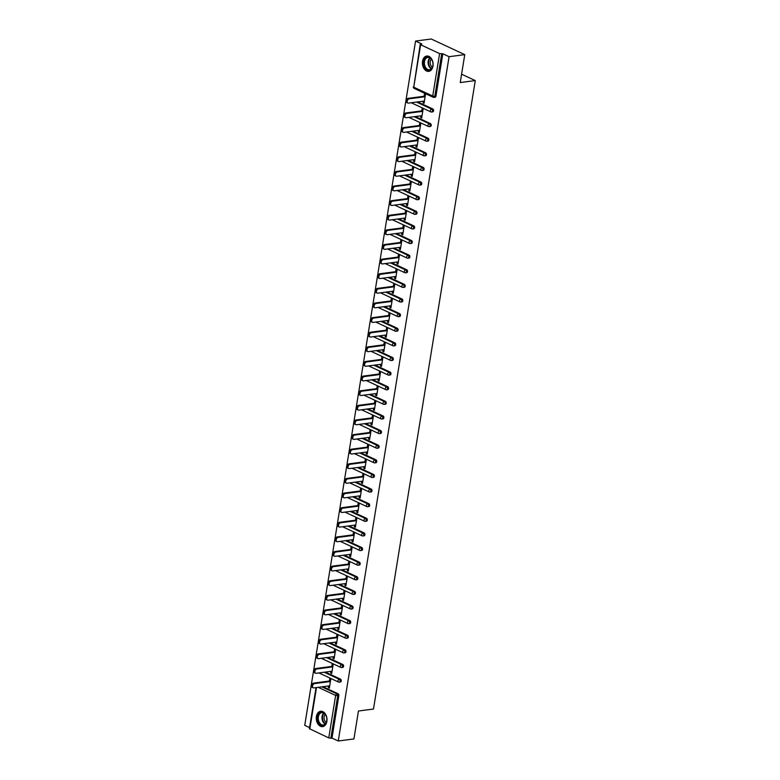 <?xml version="1.0" encoding="UTF-8"?>
<svg xmlns="http://www.w3.org/2000/svg" width="780" height="780" viewBox="0 0 780 780"><rect width="100%" height="100%" fill="white"/><g stroke="black" fill="none" stroke-linecap="round" stroke-linejoin="round"><path stroke-width="1.17" d="M422.526 61.259A7.742 5.314 -97.5 0 0 428.766 71.37A7.742 5.314 -97.5 0 0 432.988 66.134A7.742 5.314 -97.5 0 0 426.748 56.023A7.742 5.314 -97.5 0 0 422.526 61.259M316.397 716.508A7.742 5.314 -97.5 0 0 322.637 726.629A7.742 5.314 -97.5 0 0 326.859 721.393A7.742 5.314 -97.5 0 0 320.619 711.272A7.742 5.314 -97.5 0 0 316.397 716.508M415.565 41.057L421.834 43.982L420.225 44.362L420.625 44.743L439.598 53.596L442.816 53.771L449.085 56.696L464.763 54.629L431.243 39L415.565 41.057L304.726 725.371L309.562 727.623M464.763 54.629L460.239 82.563L475.273 80.584L461.594 74.207M475.273 80.584L373.483 709.03L358.449 711.009L353.925 738.943L338.257 741L331.988 738.075L338.861 695.624L337.721 695.779L330.837 738.231L331.988 738.075M330.837 738.231L328.76 737.899L309.387 728.676L316.046 687.609M449.085 56.696L338.257 741M329.404 681.028L329.774 678.736L330.779 679.204L329.335 688.106L328.331 687.638L329.433 687.492M328.604 685.961L328.331 687.638M442.816 53.771L435.942 96.223A1.492 1.024 82.5 0 1 435.133 97.227L433.992 97.383A1.492 1.024 82.5 0 1 433.563 97.315A1.492 0.994 115 0 1 433.163 97.256A1.492 1.492 0 0 0 433.992 97.383A1.492 1.024 82.5 0 0 434.801 96.369L435.942 96.223M322.959 686.702L338.081 693.751A1.492 1.024 82.5 0 1 338.861 695.624M417.68 101.917L432.802 108.966A1.492 1.024 82.5 0 1 432.764 111.852L431.623 111.998A1.492 1.024 82.5 0 1 431.194 111.93A1.492 0.994 115 0 1 430.794 111.871A1.492 1.492 0 0 0 431.623 111.998A1.492 1.024 82.5 0 0 432.432 110.994A1.492 1.024 -97.5 0 0 431.652 109.122L432.802 108.966M415.311 116.532L430.433 123.591A1.492 1.024 82.5 0 1 430.394 126.467L429.253 126.623A1.492 1.024 82.5 0 1 428.834 126.545A1.492 0.994 115 0 1 428.425 126.497A1.492 1.492 0 0 0 429.253 126.623A1.492 1.024 82.5 0 0 430.063 125.609A1.492 1.024 -97.5 0 0 429.283 123.737L430.433 123.591M412.942 131.157L428.064 138.206A1.492 1.024 82.5 0 1 428.025 141.092L426.884 141.239A1.492 1.024 82.5 0 1 426.465 141.17A1.492 0.994 115 0 1 426.065 141.112A1.492 1.492 0 0 0 426.884 141.239A1.492 1.024 82.5 0 0 427.694 140.234A1.492 1.024 -97.5 0 0 426.913 138.352L428.064 138.206M410.572 145.772L425.695 152.822A1.492 1.024 82.5 0 1 425.665 155.707L424.515 155.854A1.492 1.024 82.5 0 1 424.096 155.785A1.492 0.994 115 0 1 423.696 155.727A1.492 1.492 0 0 0 424.515 155.854A1.492 1.024 82.5 0 0 425.324 154.849A1.492 1.024 -97.5 0 0 424.554 152.977L425.695 152.822M408.203 160.397L423.325 167.447A1.492 1.024 82.5 0 1 423.296 170.323L422.146 170.479A1.492 1.024 82.5 0 1 421.726 170.41A1.492 0.994 115 0 1 421.327 170.352A1.492 1.492 0 0 0 422.146 170.479A1.492 1.024 82.5 0 0 422.955 169.474A1.492 1.024 -97.5 0 0 422.185 167.593L423.325 167.447M405.834 175.012L420.956 182.062A1.492 1.024 82.5 0 1 420.927 184.948L419.776 185.094A1.492 1.024 82.5 0 1 419.357 185.026A1.492 0.994 115 0 1 418.957 184.967A1.492 1.492 0 0 0 419.776 185.094A1.492 1.024 82.5 0 0 420.595 184.09A1.492 1.024 -97.5 0 0 419.815 182.218L420.956 182.062M403.465 189.637L418.587 196.687A1.492 1.024 82.5 0 1 418.558 199.563L417.417 199.719A1.492 1.024 82.5 0 1 416.988 199.651A1.492 0.994 115 0 1 416.588 199.592A1.492 1.492 0 0 0 417.417 199.719A1.492 1.024 82.5 0 0 418.226 198.715A1.492 1.024 -97.5 0 0 417.446 196.833L418.587 196.687M401.105 204.253L416.227 211.302A1.492 1.024 82.5 0 1 416.188 214.188L415.048 214.334A1.492 1.024 82.5 0 1 414.619 214.266A1.492 0.994 115 0 1 414.219 214.207A1.492 1.492 0 0 0 415.048 214.334A1.492 1.024 82.5 0 0 415.857 213.33A1.492 1.024 -97.5 0 0 415.077 211.458L416.227 211.302M398.736 218.878L413.858 225.927A1.492 1.024 82.5 0 1 413.819 228.803L412.678 228.959A1.492 1.024 82.5 0 1 412.259 228.881A1.492 0.994 115 0 1 411.85 228.832A1.492 1.492 0 0 0 412.678 228.959A1.492 1.024 82.5 0 0 413.488 227.945A1.492 1.024 -97.5 0 0 412.708 226.073L413.858 225.927M396.367 233.493L411.489 240.542A1.492 1.024 82.5 0 1 411.45 243.428L410.309 243.575A1.492 1.024 82.5 0 1 409.89 243.506A1.492 0.994 115 0 1 409.49 243.448A1.492 1.492 0 0 0 410.309 243.575A1.492 1.024 82.5 0 0 411.119 242.57A1.492 1.024 -97.5 0 0 410.339 240.698L411.489 240.542M393.998 248.108L409.12 255.167A1.492 1.024 82.5 0 1 409.09 258.043L407.94 258.2A1.492 1.024 82.5 0 1 407.521 258.122A1.492 0.994 115 0 1 407.121 258.073A1.492 1.492 0 0 0 407.94 258.2A1.492 1.024 82.5 0 0 408.749 257.185A1.492 1.024 -97.5 0 0 407.979 255.314L409.12 255.167M391.628 262.733L406.75 269.782A1.492 1.024 82.5 0 1 406.721 272.668L405.571 272.815A1.492 1.024 82.5 0 1 405.151 272.747A1.492 0.994 115 0 1 404.752 272.688A1.492 1.492 0 0 0 405.571 272.815A1.492 1.024 82.5 0 0 406.38 271.81A1.492 1.024 -97.5 0 0 405.61 269.929L406.75 269.782M389.259 277.349L404.381 284.398A1.492 1.024 82.5 0 1 404.352 287.284L403.202 287.43A1.492 1.024 82.5 0 1 402.782 287.362A1.492 0.994 115 0 1 402.382 287.303A1.492 1.492 0 0 0 403.202 287.43A1.492 1.024 82.5 0 0 404.02 286.426A1.492 1.024 -97.5 0 0 403.24 284.554L404.381 284.398M386.89 291.974L402.012 299.023A1.492 1.024 82.5 0 1 401.983 301.899L400.842 302.055A1.492 1.024 82.5 0 1 400.413 301.987A1.492 0.994 115 0 1 400.013 301.928A1.492 1.492 0 0 0 400.842 302.055A1.492 1.024 82.5 0 0 401.651 301.051A1.492 1.024 -97.5 0 0 400.871 299.169L402.012 299.023M384.53 306.589L399.652 313.638A1.492 1.024 82.5 0 1 399.613 316.524L398.473 316.67A1.492 1.024 82.5 0 1 398.044 316.602A1.492 0.994 115 0 1 397.644 316.543A1.492 1.492 0 0 0 398.473 316.67A1.492 1.024 82.5 0 0 399.282 315.666A1.492 1.024 -97.5 0 0 398.502 313.794L399.652 313.638M382.161 321.214L397.283 328.263A1.492 1.024 82.5 0 1 397.244 331.139L396.103 331.295A1.492 1.024 82.5 0 1 395.684 331.227A1.492 0.994 115 0 1 395.275 331.168A1.492 1.492 0 0 0 396.103 331.295A1.492 1.024 82.5 0 0 396.913 330.281A1.492 1.024 -97.5 0 0 396.133 328.409L397.283 328.263M379.792 335.829L394.914 342.878A1.492 1.024 82.5 0 1 394.875 345.764L393.734 345.91A1.492 1.024 82.5 0 1 393.315 345.842A1.492 0.994 115 0 1 392.915 345.784A1.492 1.492 0 0 0 393.734 345.91A1.492 1.024 82.5 0 0 394.543 344.906A1.492 1.024 -97.5 0 0 393.764 343.034L394.914 342.878M377.423 350.454L392.545 357.503A1.492 1.024 82.5 0 1 392.515 360.38L391.365 360.535A1.492 1.024 82.5 0 1 390.946 360.457A1.492 0.994 115 0 1 390.546 360.409A1.492 1.492 0 0 0 391.365 360.535A1.492 1.024 82.5 0 0 392.174 359.522A1.492 1.024 -97.5 0 0 391.404 357.649L392.545 357.503M375.053 365.069L390.175 372.119A1.492 1.024 82.5 0 1 390.146 375.005L388.996 375.151A1.492 1.024 82.5 0 1 388.577 375.082A1.492 0.994 115 0 1 388.177 375.024A1.492 1.492 0 0 0 388.996 375.151A1.492 1.024 82.5 0 0 389.805 374.147A1.492 1.024 -97.5 0 0 389.035 372.274L390.175 372.119M372.684 379.685L387.806 386.744A1.492 1.024 82.5 0 1 387.777 389.62L386.627 389.776A1.492 1.024 82.5 0 1 386.207 389.698A1.492 0.994 115 0 1 385.808 389.649A1.492 1.492 0 0 0 386.627 389.776A1.492 1.024 82.5 0 0 387.445 388.762A1.492 1.024 -97.5 0 0 386.665 386.89L387.806 386.744M370.315 394.31L385.437 401.359A1.492 1.024 82.5 0 1 385.408 404.245L384.267 404.391A1.492 1.024 82.5 0 1 383.838 404.323A1.492 0.994 115 0 1 383.438 404.264A1.492 1.492 0 0 0 384.267 404.391A1.492 1.024 82.5 0 0 385.076 403.387A1.492 1.024 -97.5 0 0 384.296 401.505L385.437 401.359M367.955 408.925L383.077 415.974A1.492 1.024 82.5 0 1 383.038 418.86L381.898 419.006A1.492 1.024 82.5 0 1 381.469 418.938A1.492 0.994 115 0 1 381.069 418.88A1.492 1.492 0 0 0 381.898 419.006A1.492 1.024 82.5 0 0 382.707 418.002A1.492 1.024 -97.5 0 0 381.927 416.13L383.077 415.974M365.586 423.55L380.708 430.599A1.492 1.024 82.5 0 1 380.669 433.475L379.529 433.631A1.492 1.024 82.5 0 1 379.109 433.563A1.492 0.994 115 0 1 378.7 433.505A1.492 1.492 0 0 0 379.529 433.631A1.492 1.024 82.5 0 0 380.338 432.627A1.492 1.024 -97.5 0 0 379.558 430.745L380.708 430.599M363.217 438.165L378.339 445.214A1.492 1.024 82.5 0 1 378.3 448.1L377.159 448.247A1.492 1.024 82.5 0 1 376.74 448.178A1.492 0.994 115 0 1 376.34 448.12A1.492 1.492 0 0 0 377.159 448.247A1.492 1.024 82.5 0 0 377.969 447.242A1.492 1.024 -97.5 0 0 377.188 445.37L378.339 445.214M360.848 452.79L375.97 459.839A1.492 1.024 82.5 0 1 375.94 462.715L374.79 462.872A1.492 1.024 82.5 0 1 374.371 462.803A1.492 0.994 115 0 1 373.971 462.745A1.492 1.492 0 0 0 374.79 462.872A1.492 1.024 82.5 0 0 375.599 461.857A1.492 1.024 -97.5 0 0 374.829 459.985L375.97 459.839M358.478 467.405L373.601 474.454A1.492 1.024 82.5 0 1 373.571 477.34L372.421 477.487A1.492 1.024 82.5 0 1 372.002 477.418A1.492 0.994 115 0 1 371.602 477.36A1.492 1.492 0 0 0 372.421 477.487A1.492 1.024 82.5 0 0 373.24 476.482A1.492 1.024 -97.5 0 0 372.46 474.61L373.601 474.454M356.109 482.02L371.231 489.079A1.492 1.024 82.5 0 1 371.202 491.956L370.052 492.112A1.492 1.024 82.5 0 1 369.632 492.034A1.492 0.994 115 0 1 369.232 491.985A1.492 1.492 0 0 0 370.052 492.112A1.492 1.024 82.5 0 0 370.87 491.098A1.492 1.024 -97.5 0 0 370.09 489.226L371.231 489.079M353.74 496.645L368.862 503.695A1.492 1.024 82.5 0 1 368.833 506.581L367.692 506.727A1.492 1.024 82.5 0 1 367.263 506.659A1.492 0.994 115 0 1 366.863 506.6A1.492 1.492 0 0 0 367.692 506.727A1.492 1.024 82.5 0 0 368.501 505.723A1.492 1.024 -97.5 0 0 367.721 503.851L368.862 503.695M351.38 511.261L366.502 518.31A1.492 1.024 82.5 0 1 366.464 521.196L365.323 521.342A1.492 1.024 82.5 0 1 364.894 521.274A1.492 0.994 115 0 1 364.494 521.216A1.492 1.492 0 0 0 365.323 521.342A1.492 1.024 82.5 0 0 366.132 520.338A1.492 1.024 -97.5 0 0 365.352 518.466L366.502 518.31M349.011 525.886L364.133 532.935A1.492 1.024 82.5 0 1 364.094 535.811L362.953 535.967A1.492 1.024 82.5 0 1 362.534 535.899A1.492 0.994 115 0 1 362.125 535.841A1.492 1.492 0 0 0 362.953 535.967A1.492 1.024 82.5 0 0 363.763 534.963A1.492 1.024 -97.5 0 0 362.983 533.081L364.133 532.935M346.642 540.501L361.764 547.55A1.492 1.024 82.5 0 1 361.725 550.436L360.584 550.582A1.492 1.024 82.5 0 1 360.165 550.514A1.492 0.994 115 0 1 359.765 550.456A1.492 1.492 0 0 0 360.584 550.582A1.492 1.024 82.5 0 0 361.394 549.578A1.492 1.024 -97.5 0 0 360.613 547.706L361.764 547.55M344.273 555.126L359.395 562.175A1.492 1.024 82.5 0 1 359.365 565.051L358.215 565.207A1.492 1.024 82.5 0 1 357.796 565.139A1.492 0.994 115 0 1 357.396 565.081A1.492 1.492 0 0 0 358.215 565.207A1.492 1.024 82.5 0 0 359.024 564.203A1.492 1.024 -97.5 0 0 358.254 562.322L359.395 562.175M341.903 569.741L357.026 576.791A1.492 1.024 82.5 0 1 356.996 579.676L355.846 579.823A1.492 1.024 82.5 0 1 355.427 579.755A1.492 0.994 115 0 1 355.027 579.696A1.492 1.492 0 0 0 355.846 579.823A1.492 1.024 82.5 0 0 356.665 578.818A1.492 1.024 -97.5 0 0 355.885 576.947L357.026 576.791M339.534 584.366L354.656 591.416A1.492 1.024 82.5 0 1 354.627 594.292L353.476 594.448A1.492 1.024 82.5 0 1 353.057 594.38A1.492 0.994 115 0 1 352.657 594.321A1.492 1.492 0 0 0 353.476 594.448A1.492 1.024 82.5 0 0 354.296 593.434A1.492 1.024 -97.5 0 0 353.515 591.562L354.656 591.416M337.165 598.981L352.287 606.031A1.492 1.024 82.5 0 1 352.258 608.917L351.117 609.063A1.492 1.024 82.5 0 1 350.688 608.995A1.492 0.994 115 0 1 350.288 608.936A1.492 1.492 0 0 0 351.117 609.063A1.492 1.024 82.5 0 0 351.926 608.059A1.492 1.024 -97.5 0 0 351.146 606.187L352.287 606.031M334.805 613.597L349.927 620.656A1.492 1.024 82.5 0 1 349.889 623.532L348.748 623.688A1.492 1.024 82.5 0 1 348.319 623.61A1.492 0.994 115 0 1 347.919 623.561A1.492 1.492 0 0 0 348.748 623.688A1.492 1.024 82.5 0 0 349.557 622.674A1.492 1.024 -97.5 0 0 348.777 620.802L349.927 620.656M332.436 628.222L347.558 635.271A1.492 1.024 82.5 0 1 347.519 638.157L346.378 638.303A1.492 1.024 82.5 0 1 345.959 638.235A1.492 0.994 115 0 1 345.55 638.176A1.492 1.492 0 0 0 346.378 638.303A1.492 1.024 82.5 0 0 347.188 637.299A1.492 1.024 -97.5 0 0 346.408 635.417L347.558 635.271M330.067 642.837L345.189 649.886A1.492 1.024 82.5 0 1 345.15 652.772L344.009 652.918A1.492 1.024 82.5 0 1 343.59 652.85A1.492 0.994 115 0 1 343.19 652.792A1.492 1.492 0 0 0 344.009 652.918A1.492 1.024 82.5 0 0 344.819 651.914A1.492 1.024 -97.5 0 0 344.038 650.042L345.189 649.886M327.697 657.462L342.82 664.511A1.492 1.024 82.5 0 1 342.79 667.387L341.64 667.543A1.492 1.024 82.5 0 1 341.221 667.475A1.492 0.994 115 0 1 340.821 667.417A1.492 1.492 0 0 0 341.64 667.543A1.492 1.024 82.5 0 0 342.449 666.539A1.492 1.024 -97.5 0 0 341.679 664.658L342.82 664.511M325.328 672.077L340.45 679.126A1.492 1.024 82.5 0 1 340.421 682.012L339.271 682.159A1.492 1.024 82.5 0 1 338.851 682.091A1.492 0.994 115 0 1 338.452 682.032A1.492 1.492 0 0 0 339.271 682.159A1.492 1.024 82.5 0 0 340.09 681.154A1.492 1.024 -97.5 0 0 339.31 679.283L340.45 679.126M330.973 671.336L330.7 673.023L331.705 673.491L333.148 664.589L332.144 664.111L331.763 666.413M333.333 656.721L333.06 658.398L334.074 658.866L335.517 649.964L334.503 649.496L334.132 651.797M335.702 642.096L335.429 643.783L336.433 644.251L337.877 635.349L336.872 634.881L336.502 637.172M338.072 627.481L337.798 629.158L338.803 629.626L340.246 620.724L339.241 620.256L338.871 622.557M340.441 612.856L340.168 614.542L341.172 615.01L342.615 606.109L341.611 605.641L341.24 607.932M342.81 598.24L342.537 599.917L343.541 600.385L344.984 591.484L343.98 591.016L343.61 593.317M345.179 583.615L344.906 585.302L345.91 585.77L347.353 576.868L346.349 576.4L345.979 578.692M347.548 569L347.276 570.687L348.28 571.155L349.723 562.243L348.719 561.775L348.338 564.076M349.908 554.385L349.635 556.062L350.649 556.53L352.092 547.628L351.078 547.16L350.707 549.451M352.277 539.76L352.004 541.447L353.008 541.915L354.452 533.013L353.447 532.545L353.077 534.836M354.647 525.145L354.373 526.822L355.378 527.29L356.821 518.388L355.816 517.92L355.446 520.221M357.016 510.52L356.743 512.207L357.747 512.675L359.19 503.773L358.186 503.305L357.815 505.596M359.385 495.904L359.112 497.581L360.116 498.049L361.559 489.148L360.555 488.68L360.185 490.981M361.754 481.279L361.481 482.966L362.485 483.434L363.928 474.532L362.924 474.065L362.554 476.356M364.123 466.664L363.851 468.341L364.855 468.819L366.298 459.907L365.284 459.44L364.913 461.74M366.483 452.049L366.21 453.726L367.224 454.194L368.667 445.292L367.653 444.824L367.282 447.115M368.852 437.424L368.579 439.111L369.584 439.579L371.026 430.677L370.022 430.199L369.652 432.5M371.221 422.809L370.948 424.486L371.953 424.954L373.396 416.052L372.392 415.584L372.021 417.875M373.591 408.184L373.318 409.87L374.322 410.339L375.765 401.437L374.761 400.969L374.39 403.26M375.96 393.569L375.687 395.245L376.691 395.714L378.134 386.812L377.13 386.344L376.76 388.645M378.329 378.944L378.056 380.63L379.06 381.098L380.503 372.197L379.499 371.728L379.119 374.02M380.698 364.328L380.425 366.005L381.43 366.473L382.873 357.572L381.859 357.103L381.488 359.404M383.058 349.703L382.785 351.39L383.799 351.858L385.242 342.956L384.228 342.488L383.857 344.779M385.427 335.088L385.154 336.765L386.159 337.243L387.601 328.331L386.597 327.863L386.227 330.164M387.796 320.473L387.523 322.15L388.528 322.618L389.971 313.716L388.966 313.248L388.596 315.539M390.166 305.848L389.893 307.535L390.897 308.002L392.34 299.101L391.336 298.623L390.965 300.924M392.535 291.232L392.262 292.91L393.266 293.377L394.709 284.476L393.705 284.008L393.334 286.309M394.904 276.607L394.631 278.294L395.635 278.762L397.078 269.86L396.074 269.392L395.694 271.684M397.273 261.992L397 263.669L398.005 264.137L399.448 255.235L398.434 254.768L398.063 257.069M399.633 247.367L399.36 249.054L400.374 249.522L401.807 240.62L400.803 240.152L400.433 242.444M402.002 232.752L401.729 234.429L402.733 234.897L404.177 225.995L403.172 225.527L402.802 227.828M404.372 218.127L404.098 219.814L405.103 220.282L406.546 211.38L405.541 210.912L405.171 213.203M406.741 203.512L406.468 205.198L407.472 205.666L408.915 196.755L407.911 196.287L407.54 198.588M409.11 188.897L408.837 190.573L409.841 191.041L411.284 182.14L410.28 181.672L409.909 183.963M411.479 174.272L411.206 175.958L412.21 176.426L413.654 167.524L412.649 167.056L412.269 169.348M413.848 159.656L413.575 161.333L414.58 161.801L416.023 152.899L415.009 152.431L414.638 154.732M416.208 145.031L415.935 146.718L416.949 147.186L418.382 138.284L417.378 137.816L417.007 140.107M418.577 130.416L418.304 132.093L419.308 132.561L420.752 123.659L419.747 123.191L419.377 125.492M420.947 115.791L420.673 117.478L421.678 117.946L423.121 109.044L422.116 108.576L421.746 110.867M423.316 101.176L423.043 102.853L424.047 103.331L425.49 94.419L424.486 93.951L424.115 96.252M330.7 673.023L331.802 672.877M333.06 658.398L334.171 658.252M335.429 643.783L336.541 643.636M337.798 629.158L338.91 629.011M340.168 614.542L341.269 614.396M342.537 599.917L343.639 599.771M344.906 585.302L346.008 585.156M347.276 570.687L348.377 570.541M349.635 556.062L350.747 555.916M352.004 541.447L353.116 541.3M354.373 526.822L355.485 526.675M356.743 512.207L357.844 512.06M359.112 497.581L360.214 497.435M361.481 482.966L362.583 482.82M363.851 468.341L364.952 468.205M366.21 453.726L367.322 453.58M368.579 439.111L369.691 438.965M370.948 424.486L372.06 424.34M373.318 409.87L374.419 409.724M375.687 395.245L376.789 395.099M378.056 380.63L379.158 380.484M380.425 366.005L381.527 365.859M382.785 351.39L383.897 351.244M385.154 336.765L386.266 336.628M387.523 322.15L388.635 322.003M389.893 307.535L390.994 307.388M392.262 292.91L393.364 292.763M394.631 278.294L395.733 278.148M397 263.669L398.102 263.523M399.36 249.054L400.471 248.908M401.729 234.429L402.841 234.283M404.098 219.814L405.21 219.668M406.468 205.198L407.569 205.052M408.837 190.573L409.939 190.427M411.206 175.958L412.308 175.812M413.575 161.333L414.677 161.187M415.935 146.718L417.046 146.572M418.304 132.093L419.416 131.947M420.673 117.478L421.785 117.332M423.043 102.853L424.144 102.716M313.199 687.814L312.195 687.346A2.281 1.521 -65 0 1 311.62 685.064A2.281 1.521 -65 0 1 313.511 683.124L314.515 683.592A2.281 1.521 115 0 0 312.624 685.532A2.281 1.521 115 0 0 313.199 687.814A2.281 1.521 115 0 0 313.814 687.901L329.706 685.815M314.515 683.592L330.408 681.505M313.511 683.124L330.505 680.881M315.569 673.198L314.564 672.731A2.281 1.521 -65 0 1 313.989 670.439A2.281 1.521 -65 0 1 315.88 668.499L316.885 668.967A2.281 1.521 115 0 0 314.993 670.907A2.281 1.521 115 0 0 315.569 673.198A2.281 1.521 115 0 0 316.183 673.286L332.075 671.19M316.885 668.967L332.777 666.88M315.88 668.499L332.875 666.266M317.938 658.573L316.933 658.106A2.281 1.521 -65 0 1 316.358 655.824A2.281 1.521 -65 0 1 318.25 653.884L319.254 654.352A2.281 1.521 115 0 0 317.363 656.292A2.281 1.521 115 0 0 317.938 658.573A2.281 1.521 115 0 0 318.552 658.661L334.444 656.575M319.254 654.352L335.137 652.265M318.25 653.884L335.244 651.651M320.307 643.958L319.303 643.49A2.281 1.521 -65 0 1 318.718 641.199A2.281 1.521 -65 0 1 320.609 639.259L321.623 639.736A2.281 1.521 115 0 0 319.732 641.667A2.281 1.521 115 0 0 320.307 643.958A2.281 1.521 115 0 0 320.921 644.046L336.814 641.95M321.623 639.736L337.506 637.64M320.609 639.259L337.603 637.026M322.676 629.333L321.672 628.865A2.281 1.521 -65 0 1 321.087 626.584A2.281 1.521 -65 0 1 322.978 624.643L323.983 625.111A2.281 1.521 115 0 0 322.091 627.052A2.281 1.521 115 0 0 322.676 629.333A2.281 1.521 115 0 0 323.29 629.421L339.173 627.334M323.983 625.111L339.875 623.025M322.978 624.643L339.973 622.411M325.046 614.718L324.031 614.25A2.281 1.521 -65 0 1 323.456 611.959A2.281 1.521 -65 0 1 325.348 610.028L326.352 610.496A2.281 1.521 115 0 0 324.46 612.427A2.281 1.521 115 0 0 325.046 614.718A2.281 1.521 115 0 0 325.66 614.806L341.543 612.709M326.352 610.496L342.244 608.4M325.348 610.028L342.342 607.786M325.348 714.451A6.698 4.592 82.5 0 1 326.206 716.108A6.698 4.592 82.5 0 1 326.791 720.515A6.698 4.592 82.5 0 1 323.739 725.351A6.698 4.592 82.5 0 1 319.049 723.294A6.698 4.592 82.5 0 1 318.796 713.885A6.698 4.592 82.5 0 1 325.348 714.451M326.235 716.186A6.201 4.261 -97.5 0 0 325.474 714.733A6.201 4.261 -97.5 0 0 321.75 712.676A6.201 4.261 -97.5 0 0 318.425 716.547A6.201 4.261 -97.5 0 0 319.644 722.923A6.201 4.261 -97.5 0 0 323.369 724.981A6.201 4.261 -97.5 0 0 326.8 720.428M326.235 722.533A4.885 3.354 82.5 0 1 325.153 721.412A4.885 3.354 82.5 0 1 325.153 714.304M321.194 711.253L321.223 711.243A7.693 5.275 -97.5 0 0 321.194 711.253A7.693 5.275 -97.5 0 0 317.08 716.05A7.693 5.275 -97.5 0 0 318.581 723.957A7.693 5.275 -97.5 0 0 323.203 726.502A7.693 5.275 -97.5 0 0 323.222 726.502L323.222 726.502M431.476 59.192A6.698 4.592 82.5 0 1 432.334 60.85A6.698 4.592 82.5 0 1 432.919 65.257A6.698 4.592 82.5 0 1 429.868 70.103A6.698 4.592 82.5 0 1 425.178 68.045A6.698 4.592 82.5 0 1 424.924 58.627A6.698 4.592 82.5 0 1 431.476 59.192M432.364 60.928A6.201 4.261 -97.5 0 0 431.603 59.475A6.201 4.261 -97.5 0 0 427.879 57.427A6.201 4.261 -97.5 0 0 424.554 61.298A6.201 4.261 -97.5 0 0 425.773 67.665A6.201 4.261 -97.5 0 0 429.497 69.722A6.201 4.261 -97.5 0 0 432.929 65.169M432.364 67.275A4.885 3.354 82.5 0 1 431.272 66.154A4.885 3.354 82.5 0 1 431.281 59.046M427.323 55.994L427.352 55.994A7.693 5.275 -97.5 0 0 427.323 55.994A7.693 5.275 -97.5 0 0 423.209 60.791A7.693 5.275 -97.5 0 0 424.71 68.698A7.693 5.275 -97.5 0 0 429.331 71.243A7.693 5.275 -97.5 0 0 429.351 71.243L429.351 71.243M327.405 600.093L326.401 599.625A2.281 1.521 -65 0 1 325.825 597.343A2.281 1.521 -65 0 1 327.717 595.403L328.721 595.871A2.281 1.521 115 0 0 326.83 597.812A2.281 1.521 115 0 0 327.405 600.093A2.281 1.521 115 0 0 328.029 600.181L343.912 598.094M328.721 595.871L344.614 593.785M327.717 595.403L344.711 593.17M329.774 585.478L328.77 585.01A2.281 1.521 -65 0 1 328.195 582.718A2.281 1.521 -65 0 1 330.086 580.788L331.09 581.256A2.281 1.521 115 0 0 329.199 583.196A2.281 1.521 115 0 0 329.774 585.478A2.281 1.521 115 0 0 330.389 585.566L346.281 583.479M331.09 581.256L346.983 579.16M330.086 580.788L347.081 578.545M332.144 570.862L331.139 570.385A2.281 1.521 -65 0 1 330.564 568.103A2.281 1.521 -65 0 1 332.456 566.163L333.46 566.631A2.281 1.521 115 0 0 331.568 568.571A2.281 1.521 115 0 0 332.144 570.862A2.281 1.521 115 0 0 332.758 570.941L348.65 568.854M333.46 566.631L349.352 564.544M332.456 566.163L349.45 563.93M334.513 556.237L333.508 555.769A2.281 1.521 -65 0 1 332.933 553.488A2.281 1.521 -65 0 1 334.825 551.548L335.829 552.016A2.281 1.521 115 0 0 333.938 553.956A2.281 1.521 115 0 0 334.513 556.237A2.281 1.521 115 0 0 335.127 556.325L351.019 554.239M335.829 552.016L351.712 549.929M334.825 551.548L351.819 549.315M336.882 541.622L335.878 541.154A2.281 1.521 -65 0 1 335.293 538.863A2.281 1.521 -65 0 1 337.184 536.923L338.198 537.391A2.281 1.521 115 0 0 336.307 539.331A2.281 1.521 115 0 0 336.882 541.622A2.281 1.521 115 0 0 337.496 541.71L353.389 539.614M338.198 537.391L354.081 535.304M337.184 536.923L354.178 534.69M339.251 526.997L338.247 526.529A2.281 1.521 -65 0 1 337.662 524.248A2.281 1.521 -65 0 1 339.553 522.308L340.558 522.775A2.281 1.521 115 0 0 338.666 524.716A2.281 1.521 115 0 0 339.251 526.997A2.281 1.521 115 0 0 339.865 527.085L355.748 524.999M340.558 522.775L356.45 520.689M339.553 522.308L356.548 520.075M341.62 512.382L340.606 511.914A2.281 1.521 -65 0 1 340.031 509.623A2.281 1.521 -65 0 1 341.923 507.683L342.927 508.16A2.281 1.521 115 0 0 341.035 510.091A2.281 1.521 115 0 0 341.62 512.382A2.281 1.521 115 0 0 342.235 512.47L358.118 510.374M342.927 508.16L358.819 506.064M341.923 507.683L358.917 505.45M343.98 497.757L342.976 497.289A2.281 1.521 -65 0 1 342.401 495.007A2.281 1.521 -65 0 1 344.292 493.067L345.296 493.535A2.281 1.521 115 0 0 343.405 495.476A2.281 1.521 115 0 0 343.98 497.757A2.281 1.521 115 0 0 344.604 497.845L360.487 495.758M345.296 493.535L361.189 491.449M344.292 493.067L361.286 490.834M346.349 483.142L345.345 482.674A2.281 1.521 -65 0 1 344.77 480.382A2.281 1.521 -65 0 1 346.661 478.452L347.665 478.92A2.281 1.521 115 0 0 345.774 480.851A2.281 1.521 115 0 0 346.349 483.142A2.281 1.521 115 0 0 346.964 483.229L362.856 481.133M347.665 478.92L363.558 476.824M346.661 478.452L363.656 476.209M348.719 468.517L347.714 468.049A2.281 1.521 -65 0 1 347.139 465.767A2.281 1.521 -65 0 1 349.031 463.827L350.035 464.295A2.281 1.521 115 0 0 348.143 466.235A2.281 1.521 115 0 0 348.719 468.517A2.281 1.521 115 0 0 349.333 468.604L365.225 466.518M350.035 464.295L365.927 462.209M349.031 463.827L366.025 461.594M351.088 453.901L350.084 453.433A2.281 1.521 -65 0 1 349.508 451.142A2.281 1.521 -65 0 1 351.4 449.212L352.404 449.68A2.281 1.521 115 0 0 350.512 451.62A2.281 1.521 115 0 0 351.088 453.901A2.281 1.521 115 0 0 351.702 453.989L367.594 451.903M352.404 449.68L368.287 447.584M351.4 449.212L368.394 446.969M353.457 439.286L352.453 438.818A2.281 1.521 -65 0 1 351.868 436.527A2.281 1.521 -65 0 1 353.759 434.587L354.773 435.055A2.281 1.521 115 0 0 352.882 436.995A2.281 1.521 115 0 0 353.457 439.286A2.281 1.521 115 0 0 354.071 439.374L369.964 437.278M354.773 435.055L370.656 432.968M353.759 434.587L370.753 432.354M355.826 424.661L354.822 424.193A2.281 1.521 -65 0 1 354.237 421.912A2.281 1.521 -65 0 1 356.128 419.971L357.133 420.44A2.281 1.521 115 0 0 355.241 422.38A2.281 1.521 115 0 0 355.826 424.661A2.281 1.521 115 0 0 356.44 424.749L372.323 422.662M357.133 420.44L373.025 418.353M356.128 419.971L373.123 417.739M358.195 410.046L357.181 409.578A2.281 1.521 -65 0 1 356.606 407.287A2.281 1.521 -65 0 1 358.498 405.346L359.502 405.815A2.281 1.521 115 0 0 357.61 407.755A2.281 1.521 115 0 0 358.195 410.046A2.281 1.521 115 0 0 358.81 410.134L374.692 408.037M359.502 405.815L375.394 403.728M358.498 405.346L375.492 403.114M360.555 395.421L359.551 394.953A2.281 1.521 -65 0 1 358.976 392.671A2.281 1.521 -65 0 1 360.867 390.731L361.871 391.199A2.281 1.521 115 0 0 359.98 393.139A2.281 1.521 115 0 0 360.555 395.421A2.281 1.521 115 0 0 361.179 395.509L377.062 393.422M361.871 391.199L377.764 389.113M360.867 390.731L377.861 388.498M362.924 380.806L361.92 380.338A2.281 1.521 -65 0 1 361.345 378.046A2.281 1.521 -65 0 1 363.236 376.116L364.24 376.584A2.281 1.521 115 0 0 362.349 378.514A2.281 1.521 115 0 0 362.924 380.806A2.281 1.521 115 0 0 363.538 380.894L379.431 378.797M364.24 376.584L380.133 374.488M363.236 376.116L380.231 373.873M365.293 366.181L364.289 365.713A2.281 1.521 -65 0 1 363.714 363.431A2.281 1.521 -65 0 1 365.606 361.491L366.61 361.959A2.281 1.521 115 0 0 364.718 363.899A2.281 1.521 115 0 0 365.293 366.181A2.281 1.521 115 0 0 365.908 366.269L381.8 364.182M366.61 361.959L382.502 359.873M365.606 361.491L382.6 359.258M367.663 351.565L366.659 351.098A2.281 1.521 -65 0 1 366.073 348.806A2.281 1.521 -65 0 1 367.975 346.876L368.979 347.344A2.281 1.521 115 0 0 367.087 349.274A2.281 1.521 115 0 0 367.663 351.565A2.281 1.521 115 0 0 368.277 351.653L384.169 349.567M368.979 347.344L384.862 345.248M367.975 346.876L384.969 344.633M370.032 336.95L369.028 336.473A2.281 1.521 -65 0 1 368.443 334.191A2.281 1.521 -65 0 1 370.334 332.251L371.348 332.719A2.281 1.521 115 0 0 369.457 334.659A2.281 1.521 115 0 0 370.032 336.95A2.281 1.521 115 0 0 370.646 337.028L386.539 334.942M371.348 332.719L387.231 330.632M370.334 332.251L387.328 330.018M372.401 322.325L371.397 321.857A2.281 1.521 -65 0 1 370.812 319.566A2.281 1.521 -65 0 1 372.703 317.635L373.708 318.103A2.281 1.521 115 0 0 371.816 320.044A2.281 1.521 115 0 0 372.401 322.325A2.281 1.521 115 0 0 373.015 322.413L388.898 320.327M373.708 318.103L389.6 316.007M372.703 317.635L389.698 315.393M374.77 307.71L373.756 307.242A2.281 1.521 -65 0 1 373.181 304.951A2.281 1.521 -65 0 1 375.073 303.01L376.077 303.478A2.281 1.521 115 0 0 374.185 305.419A2.281 1.521 115 0 0 374.77 307.71A2.281 1.521 115 0 0 375.385 307.798L391.267 305.702M376.077 303.478L391.969 301.392M375.073 303.01L392.067 300.778M377.13 293.085L376.126 292.617A2.281 1.521 -65 0 1 375.55 290.335A2.281 1.521 -65 0 1 377.442 288.395L378.446 288.863A2.281 1.521 115 0 0 376.555 290.803A2.281 1.521 115 0 0 377.13 293.085A2.281 1.521 115 0 0 377.754 293.173L393.637 291.086M378.446 288.863L394.339 286.777M377.442 288.395L394.436 286.162M379.499 278.47L378.495 278.002A2.281 1.521 -65 0 1 377.92 275.71A2.281 1.521 -65 0 1 379.811 273.77L380.815 274.248A2.281 1.521 115 0 0 378.924 276.178A2.281 1.521 115 0 0 379.499 278.47A2.281 1.521 115 0 0 380.113 278.558L396.006 276.461M380.815 274.248L396.708 272.152M379.811 273.77L396.805 271.537M381.869 263.845L380.864 263.377A2.281 1.521 -65 0 1 380.289 261.095A2.281 1.521 -65 0 1 382.18 259.155L383.185 259.623A2.281 1.521 115 0 0 381.293 261.563A2.281 1.521 115 0 0 381.869 263.845A2.281 1.521 115 0 0 382.483 263.933L398.375 261.846M383.185 259.623L399.077 257.536M382.18 259.155L399.175 256.922M384.238 249.23L383.233 248.761A2.281 1.521 -65 0 1 382.648 246.47A2.281 1.521 -65 0 1 384.55 244.54L385.554 245.008A2.281 1.521 115 0 0 383.662 246.938A2.281 1.521 115 0 0 384.238 249.23A2.281 1.521 115 0 0 384.852 249.317L400.744 247.221M385.554 245.008L401.437 242.911M384.55 244.54L401.544 242.297M386.607 234.605L385.603 234.136A2.281 1.521 -65 0 1 385.018 231.855A2.281 1.521 -65 0 1 386.909 229.915L387.923 230.383A2.281 1.521 115 0 0 386.032 232.323A2.281 1.521 115 0 0 386.607 234.605A2.281 1.521 115 0 0 387.221 234.692L403.114 232.606M387.923 230.383L403.806 228.296M386.909 229.915L403.904 227.682M388.976 219.989L387.972 219.521A2.281 1.521 -65 0 1 387.387 217.23A2.281 1.521 -65 0 1 389.279 215.299L390.283 215.768A2.281 1.521 115 0 0 388.391 217.708A2.281 1.521 115 0 0 388.976 219.989A2.281 1.521 115 0 0 389.59 220.077L405.473 217.99M390.283 215.768L406.175 213.671M389.279 215.299L406.273 213.057M391.345 205.374L390.331 204.896A2.281 1.521 -65 0 1 389.756 202.615A2.281 1.521 -65 0 1 391.648 200.674L392.652 201.143A2.281 1.521 115 0 0 390.76 203.083A2.281 1.521 115 0 0 391.345 205.374A2.281 1.521 115 0 0 391.96 205.452L407.843 203.365M392.652 201.143L408.544 199.056M391.648 200.674L408.642 198.442M393.705 190.749L392.701 190.281A2.281 1.521 -65 0 1 392.125 187.999A2.281 1.521 -65 0 1 394.017 186.059L395.021 186.527A2.281 1.521 115 0 0 393.13 188.468A2.281 1.521 115 0 0 393.705 190.749A2.281 1.521 115 0 0 394.329 190.837L410.212 188.75M395.021 186.527L410.914 184.441M394.017 186.059L411.011 183.826M396.074 176.134L395.07 175.666A2.281 1.521 -65 0 1 394.495 173.374A2.281 1.521 -65 0 1 396.386 171.434L397.39 171.902A2.281 1.521 115 0 0 395.499 173.843A2.281 1.521 115 0 0 396.074 176.134A2.281 1.521 115 0 0 396.688 176.221L412.581 174.125M397.39 171.902L413.283 169.816M396.386 171.434L413.38 169.201M398.444 161.509L397.439 161.041A2.281 1.521 -65 0 1 396.864 158.759A2.281 1.521 -65 0 1 398.755 156.819L399.76 157.287A2.281 1.521 115 0 0 397.868 159.227A2.281 1.521 115 0 0 398.444 161.509A2.281 1.521 115 0 0 399.058 161.596L414.95 159.51M399.76 157.287L415.642 155.201M398.755 156.819L415.75 154.586M400.813 146.893L399.808 146.425A2.281 1.521 -65 0 1 399.223 144.134A2.281 1.521 -65 0 1 401.125 142.194L402.129 142.672A2.281 1.521 115 0 0 400.238 144.602A2.281 1.521 115 0 0 400.813 146.893A2.281 1.521 115 0 0 401.427 146.981L417.319 144.885M402.129 142.672L418.012 140.576M401.125 142.194L418.119 139.961M403.182 132.268L402.178 131.8A2.281 1.521 -65 0 1 401.593 129.519A2.281 1.521 -65 0 1 403.484 127.579L404.498 128.047A2.281 1.521 115 0 0 402.597 129.987A2.281 1.521 115 0 0 403.182 132.268A2.281 1.521 115 0 0 403.796 132.356L419.689 130.27M404.498 128.047L420.381 125.96M403.484 127.579L420.478 125.346M405.551 117.653L404.547 117.185A2.281 1.521 -65 0 1 403.962 114.894A2.281 1.521 -65 0 1 405.853 112.963L406.858 113.431A2.281 1.521 115 0 0 404.966 115.362A2.281 1.521 115 0 0 405.551 117.653A2.281 1.521 115 0 0 406.165 117.741L422.048 115.645M406.858 113.431L422.75 111.335M405.853 112.963L422.848 110.721M407.921 103.028L406.906 102.56A2.281 1.521 -65 0 1 406.331 100.279A2.281 1.521 -65 0 1 408.223 98.338L409.227 98.806A2.281 1.521 115 0 0 407.335 100.747A2.281 1.521 115 0 0 407.921 103.028A2.281 1.521 115 0 0 408.535 103.116L424.418 101.029M409.227 98.806L425.119 96.72M408.223 98.338L425.217 96.106M328.76 737.899L335.634 695.448L318.211 687.326M316.505 687.55L309.787 729.056M321.818 686.849L336.94 693.898A1.492 1.024 -97.5 0 1 337.721 695.779L335.634 695.448A1.492 0.994 -65 0 1 336.94 693.898L338.081 693.751M420.625 44.743L413.741 87.194L432.724 96.047L439.598 53.596M441.675 53.917L434.801 96.369L432.724 96.047A1.492 0.994 115 0 0 433.163 97.256L414.19 88.403A1.492 0.994 115 0 1 413.741 87.194L420.225 44.362M319.156 672.886A1.492 0.994 115 0 0 319.478 673.189L338.452 682.032A1.492 0.994 115 0 1 338.003 680.823A1.492 0.994 -65 0 1 339.31 679.283L324.188 672.233M326.557 657.608L341.679 664.658A1.492 0.994 -65 0 0 340.373 666.208A1.492 0.994 115 0 0 340.821 667.417L321.848 658.564A1.492 0.994 115 0 1 321.526 658.271M328.916 642.993L344.038 650.042A1.492 0.994 -65 0 0 342.742 651.592A1.492 0.994 115 0 0 343.19 652.792L324.207 643.948A1.492 0.994 115 0 1 323.895 643.656M331.285 628.368L346.408 635.417A1.492 0.994 -65 0 0 345.111 636.967A1.492 0.994 115 0 0 345.55 638.176L326.576 629.333A1.492 0.994 115 0 1 326.264 629.031M333.655 613.753L348.777 620.802A1.492 0.994 -65 0 0 347.48 622.352A1.492 0.994 115 0 0 347.919 623.561L328.945 614.708A1.492 0.994 115 0 1 328.633 614.416M336.024 599.128L351.146 606.187A1.492 0.994 -65 0 0 349.849 607.727A1.492 0.994 115 0 0 350.288 608.936L331.315 600.093A1.492 0.994 115 0 1 330.993 599.791M338.393 584.512L353.515 591.562A1.492 0.994 -65 0 0 352.209 593.112A1.492 0.994 115 0 0 352.657 594.321L333.684 585.468A1.492 0.994 115 0 1 333.362 585.175M340.762 569.897L355.885 576.947A1.492 0.994 -65 0 0 354.578 578.487A1.492 0.994 115 0 0 355.027 579.696L336.053 570.853A1.492 0.994 115 0 1 335.731 570.55M343.132 555.272L358.254 562.322A1.492 0.994 -65 0 0 356.947 563.872A1.492 0.994 115 0 0 357.396 565.081L338.423 556.228A1.492 0.994 115 0 1 338.101 555.935M345.491 540.657L360.613 547.706A1.492 0.994 -65 0 0 359.317 549.247A1.492 0.994 115 0 0 359.765 550.456L340.782 541.612A1.492 0.994 115 0 1 340.47 541.31M347.86 526.032L362.983 533.081A1.492 0.994 -65 0 0 361.686 534.632A1.492 0.994 115 0 0 362.125 535.841L343.151 526.997A1.492 0.994 115 0 1 342.839 526.695M350.23 511.417L365.352 518.466A1.492 0.994 -65 0 0 364.055 520.016A1.492 0.994 115 0 0 364.494 521.216L345.52 512.372A1.492 0.994 115 0 1 345.209 512.08M352.599 496.792L367.721 503.851A1.492 0.994 -65 0 0 366.424 505.391A1.492 0.994 115 0 0 366.863 506.6L347.89 497.757A1.492 0.994 115 0 1 347.568 497.455M354.968 482.177L370.09 489.226A1.492 0.994 -65 0 0 368.784 490.776A1.492 0.994 115 0 0 369.232 491.985L350.259 483.132A1.492 0.994 115 0 1 349.937 482.84M357.337 467.552L372.46 474.61A1.492 0.994 -65 0 0 371.153 476.151A1.492 0.994 115 0 0 371.602 477.36L352.628 468.517A1.492 0.994 115 0 1 352.306 468.215M359.707 452.936L374.829 459.985A1.492 0.994 -65 0 0 373.523 461.536A1.492 0.994 115 0 0 373.971 462.745L354.988 453.892A1.492 0.994 115 0 1 354.676 453.599M362.066 438.321L377.188 445.37A1.492 0.994 -65 0 0 375.892 446.911A1.492 0.994 115 0 0 376.34 448.12L357.357 439.276A1.492 0.994 115 0 1 357.045 438.974M364.435 423.696L379.558 430.745A1.492 0.994 -65 0 0 378.261 432.296A1.492 0.994 115 0 0 378.7 433.505L359.726 424.651A1.492 0.994 115 0 1 359.414 424.359M366.805 409.081L381.927 416.13A1.492 0.994 -65 0 0 380.63 417.68A1.492 0.994 115 0 0 381.069 418.88L362.096 410.036A1.492 0.994 115 0 1 361.784 409.744M369.174 394.456L384.296 401.505A1.492 0.994 -65 0 0 383 403.055A1.492 0.994 115 0 0 383.438 404.264L364.465 395.421A1.492 0.994 115 0 1 364.143 395.119M371.543 379.84L386.665 386.89A1.492 0.994 -65 0 0 385.359 388.44A1.492 0.994 115 0 0 385.808 389.649L366.834 380.796A1.492 0.994 115 0 1 366.512 380.503M373.912 365.215L389.035 372.274A1.492 0.994 -65 0 0 387.728 373.815A1.492 0.994 115 0 0 388.177 375.024L369.203 366.181A1.492 0.994 115 0 1 368.881 365.878M376.282 350.6L391.404 357.649A1.492 0.994 -65 0 0 390.098 359.2A1.492 0.994 115 0 0 390.546 360.409L371.563 351.556A1.492 0.994 115 0 1 371.251 351.263M378.641 335.985L393.764 343.034A1.492 0.994 -65 0 0 392.467 344.575A1.492 0.994 115 0 0 392.915 345.784L373.932 336.94A1.492 0.994 115 0 1 373.62 336.638M381.01 321.36L396.133 328.409A1.492 0.994 -65 0 0 394.836 329.959A1.492 0.994 115 0 0 395.275 331.168L376.301 322.315A1.492 0.994 115 0 1 375.989 322.023M383.38 306.745L398.502 313.794A1.492 0.994 -65 0 0 397.205 315.334A1.492 0.994 115 0 0 397.644 316.543L378.671 307.7A1.492 0.994 115 0 1 378.358 307.398M385.749 292.12L400.871 299.169A1.492 0.994 -65 0 0 399.575 300.719A1.492 0.994 115 0 0 400.013 301.928L381.04 293.075A1.492 0.994 115 0 1 380.718 292.783M388.118 277.505L403.24 284.554A1.492 0.994 -65 0 0 401.934 286.104A1.492 0.994 115 0 0 402.382 287.303L383.409 278.46A1.492 0.994 115 0 1 383.087 278.168M390.488 262.88L405.61 269.929A1.492 0.994 -65 0 0 404.303 271.479A1.492 0.994 115 0 0 404.752 272.688L385.778 263.845A1.492 0.994 115 0 1 385.456 263.543M392.857 248.264L407.979 255.314A1.492 0.994 -65 0 0 406.673 256.864A1.492 0.994 115 0 0 407.121 258.073L388.138 249.22A1.492 0.994 115 0 1 387.826 248.927M395.216 233.639L410.339 240.698A1.492 0.994 -65 0 0 409.042 242.239A1.492 0.994 115 0 0 409.49 243.448L390.507 234.605A1.492 0.994 115 0 1 390.195 234.302M397.585 219.024L412.708 226.073A1.492 0.994 -65 0 0 411.411 227.624A1.492 0.994 115 0 0 411.85 228.832L392.876 219.98A1.492 0.994 115 0 1 392.564 219.687M399.955 204.409L415.077 211.458A1.492 0.994 -65 0 0 413.78 212.999A1.492 0.994 115 0 0 414.219 214.207L395.245 205.364A1.492 0.994 115 0 1 394.933 205.062M402.324 189.784L417.446 196.833A1.492 0.994 -65 0 0 416.149 198.383A1.492 0.994 115 0 0 416.588 199.592L397.615 190.739A1.492 0.994 115 0 1 397.293 190.447M404.693 175.168L419.815 182.218A1.492 0.994 -65 0 0 418.509 183.758A1.492 0.994 115 0 0 418.957 184.967L399.984 176.124A1.492 0.994 115 0 1 399.662 175.822M407.062 160.543L422.185 167.593A1.492 0.994 -65 0 0 420.878 169.143A1.492 0.994 115 0 0 421.327 170.352L402.353 161.509A1.492 0.994 115 0 1 402.031 161.207M409.432 145.928L424.554 152.977A1.492 0.994 -65 0 0 423.248 154.528A1.492 0.994 115 0 0 423.696 155.727L404.713 146.884A1.492 0.994 115 0 1 404.401 146.591M411.791 131.303L426.913 138.352A1.492 0.994 -65 0 0 425.617 139.903A1.492 0.994 115 0 0 426.065 141.112L407.082 132.268A1.492 0.994 115 0 1 406.77 131.966M414.16 116.688L429.283 123.737A1.492 0.994 -65 0 0 427.986 125.287A1.492 0.994 115 0 0 428.425 126.497L409.451 117.643A1.492 0.994 115 0 1 409.139 117.351M416.53 102.063L431.652 109.122A1.492 0.994 -65 0 0 430.355 110.662A1.492 0.994 115 0 0 430.794 111.871L411.82 103.028A1.492 0.994 115 0 1 411.508 102.726M325.143 724.103A6.201 4.261 82.5 0 1 323.369 722.436A6.201 4.261 82.5 0 1 323.7 713.066M324.051 713.281A5.996 4.114 -97.5 0 0 323.817 722.251A5.996 4.114 -97.5 0 0 325.435 723.801M431.272 68.845A6.201 4.261 82.5 0 1 429.497 67.178A6.201 4.261 82.5 0 1 429.829 57.808M430.18 58.022A5.996 4.114 -97.5 0 0 429.946 66.992A5.996 4.114 -97.5 0 0 431.564 68.552M413.351 86.824A1.492 1.492 0 0 0 414.19 88.403"/></g></svg>

